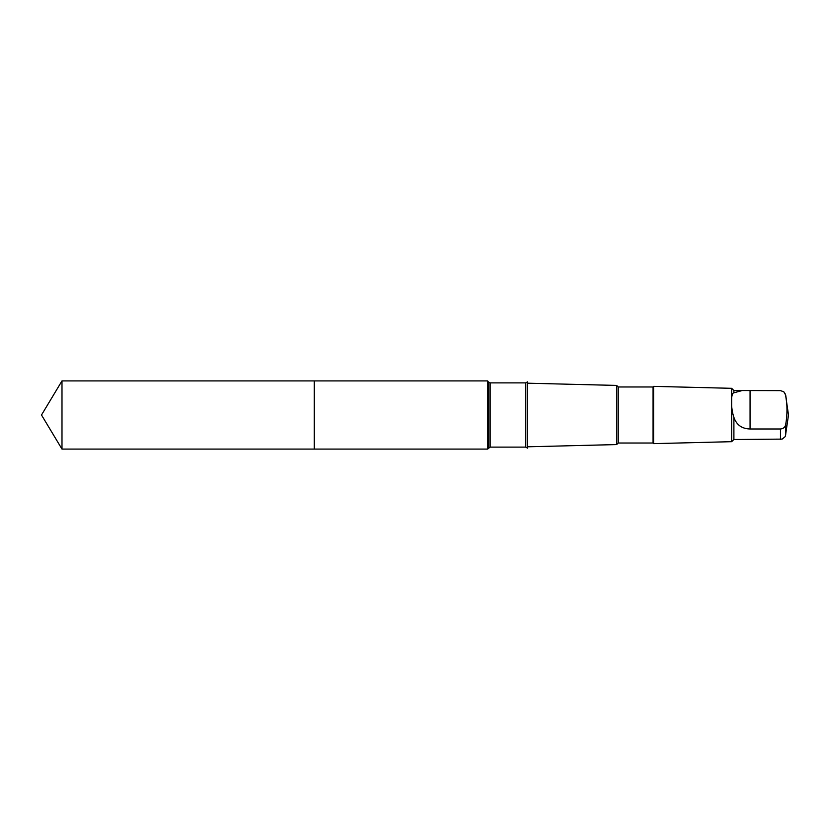 <?xml version="1.0" encoding="UTF-8"?>
<svg xmlns="http://www.w3.org/2000/svg" width="830" height="830" viewBox="0 0 830 830"><rect width="100%" height="100%" fill="white"/><g stroke="black" fill="none" stroke-linecap="round" stroke-linejoin="round"><path stroke-width="1.25" d="M314.269 449.092L314.269 380.908L61.991 380.908L61.991 449.092L314.269 449.092L314.269 380.908L487.687 380.908L487.687 449.092L61.991 449.092L41.5 415L61.991 449.092M741.439 390.546L733.896 390.546L733.896 392.798C730.659 392.995 730.659 408.121 733.896 417.355L733.896 439.454L731.666 441.685L653.677 443.635L653.677 386.365L653.065 386.977L653.065 443.023L618.215 443.023L616.669 444.569L527.569 446.799M733.896 417.355C736.511 424.908 741.896 428.788 750.061 428.986L780.47 428.986C783.489 428.664 785.232 427.17 785.699 424.493C787.4 414.73 787.4 404.936 785.699 395.111L783.79 391.76L780.47 390.629L742.248 390.536L733.896 392.798M525.732 447.111L525.732 382.889L527.569 381.831L527.569 448.169L525.732 447.111L490.053 447.111L487.687 449.092M653.065 386.977L618.215 386.977L616.669 385.431L616.669 444.569M618.215 386.977L618.215 443.023M733.896 390.546L731.666 388.315L731.666 441.685M785.699 424.493L785.699 434.899L785.097 436.715L782.14 439.112L741.439 439.454M525.732 382.889L490.053 382.889L488.216 381.831L488.216 448.169M490.053 382.889L490.053 447.111M780.47 428.986L780.47 439.371M750.061 428.986L750.061 390.629M41.5 415L61.991 380.908M785.429 394.022L788.5 415L785.429 435.978M488.216 381.831L487.687 380.908M616.669 385.431L527.569 383.201M653.065 443.023L653.677 443.635M731.666 388.315L653.677 386.365M742.248 439.454L733.896 439.454"/></g></svg>
